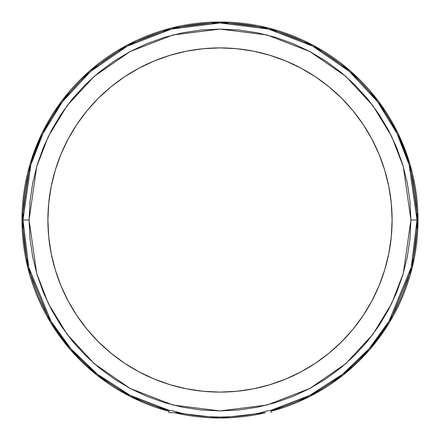 <?xml version="1.0" encoding="UTF-8"?>
<svg xmlns="http://www.w3.org/2000/svg" width="440" height="440" viewBox="0 0 440 440"><rect width="100%" height="100%" fill="white"/><g stroke="black" fill="none" stroke-linecap="round" stroke-linejoin="round"><path stroke-width="0.66" d="M268.219 385.215L267.196 385.512L268.219 385.215M266.728 385.644L263.164 386.606A172.106 172.106 0 0 0 285.703 379.071M264.325 386.304L264.66 386.21M253.726 388.773A172.106 172.106 0 0 0 262.95 386.661L263.774 386.447M172.387 385.391L177.051 386.661A172.106 172.106 0 0 0 186.274 388.773M154.297 379.071A172.106 172.106 0 0 0 174.301 385.93L175.34 386.21A172.106 172.106 0 0 0 175.34 386.21L176.226 386.447A172.106 172.106 0 0 0 176.231 386.447L175.808 386.337M179.251 412.671L168.96 412.671L168.916 410.273L168.96 412.671L179.036 412.671M167.2 409.805L167.816 409.976L167.2 409.805M168.647 410.201L167.816 409.976L168.647 410.201M271.084 410.273L271.04 412.671L271.084 410.273M272.184 409.976L271.353 410.201L272.184 409.976M273.18 409.695L272.8 409.805L273.18 409.695M176.226 386.447L174.075 385.869M181.357 413.182L174.383 411.202L168.867 410.262A197.01 197.01 0 0 1 220 22.99A197.01 197.01 0 0 1 417.01 220L418 220A198 198 0 0 1 271.062 411.301L309.788 396.473L343.024 375.139L369.705 349.591L389.692 322.025L412.209 267.542L418 220L410.916 220L403.282 273.454L391.611 303.661L372.735 334.548L345.538 363.841L309.843 388.459L266.998 405.042L220 410.916L173.003 405.042L130.158 388.459L94.463 363.841L67.265 334.548L48.389 303.661L36.718 273.454L29.084 220L22 220L27.792 267.542L50.309 322.025L70.296 349.591L96.976 375.139L130.213 396.473L168.938 411.301A198 198 0 0 1 22 220L22.99 220L28.743 267.251L51.095 321.404L70.934 348.81L97.411 374.226L130.411 395.461L168.867 410.262L174.383 411.202L179.746 412.852A197.01 197.01 0 0 0 260.255 412.852L265.617 411.202L271.134 410.262L309.59 395.461L342.59 374.226L369.067 348.81L388.905 321.404L411.257 267.251L417.01 220A197.01 197.01 0 0 1 271.134 410.262L265.617 411.202L260.255 412.852A197.01 197.01 0 0 1 179.746 412.852L179.971 412.902M265.634 412.671A198 198 0 0 1 174.367 412.671L220 418L265.634 412.671M47.894 220A172.106 172.106 0 0 1 220 47.894A172.106 172.106 0 0 1 392.106 220A172.106 172.106 0 0 1 220 392.106A172.106 172.106 0 0 1 47.894 220L48.719 236.869L51.2 253.578L55.303 269.962L60.995 285.863L68.217 301.131L76.896 315.618L86.961 329.186L98.302 341.699L110.814 353.04L124.383 363.105L138.87 371.784L154.138 379.005L170.038 384.698L186.423 388.8L203.132 391.281L220 392.106L236.869 391.281L253.578 388.8L269.962 384.698L285.863 379.005L301.131 371.784L315.618 363.105L329.186 353.04L341.699 341.699L353.04 329.186L363.105 315.618L371.784 301.131L379.005 285.863L384.698 269.962L388.8 253.578L391.281 236.869L392.106 220L391.281 203.132L388.8 186.423L384.698 170.038L379.005 154.138L371.784 138.87L363.105 124.383L353.04 110.814L341.699 98.302L329.186 86.961L315.618 76.896L301.131 68.217L285.863 60.995L269.962 55.303L253.578 51.2L236.869 48.719L220 47.894L203.132 48.719L186.423 51.2L170.038 55.303L154.138 60.995L138.87 68.217L124.383 76.896L110.814 86.961L98.302 98.302L86.961 110.814L76.896 124.383L68.217 138.87L60.995 154.138L55.303 170.038L51.2 186.423L48.719 203.132L47.894 220L48.719 236.869L51.2 253.578M47.894 220.105A172.106 172.106 0 0 0 48.714 236.775M48.73 236.962A172.106 172.106 0 0 0 51.172 253.429M51.227 253.726A172.106 172.106 0 0 0 60.929 285.703M61.061 286.022A172.106 172.106 0 0 0 68.134 300.977M68.294 301.284A172.106 172.106 0 0 0 76.846 315.541M76.951 315.7A172.106 172.106 0 0 0 124.3 363.05M124.46 363.154A172.106 172.106 0 0 0 138.716 371.707M139.024 371.866A172.106 172.106 0 0 0 153.978 378.939M186.571 388.828A172.106 172.106 0 0 0 203.038 391.27M203.225 391.286A172.106 172.106 0 0 0 219.896 392.106M220.105 392.106A172.106 172.106 0 0 0 236.775 391.286M236.962 391.27A172.106 172.106 0 0 0 253.429 388.828M286.022 378.939A172.106 172.106 0 0 0 300.977 371.866M301.284 371.707A172.106 172.106 0 0 0 315.541 363.154M315.7 363.05A172.106 172.106 0 0 0 363.05 315.7M363.154 315.541A172.106 172.106 0 0 0 371.707 301.284M371.866 300.977A172.106 172.106 0 0 0 378.939 286.022M379.071 285.703A172.106 172.106 0 0 0 388.773 253.726M388.828 253.429A172.106 172.106 0 0 0 391.27 236.962M391.286 236.775A172.106 172.106 0 0 0 392.106 220.105M174.829 386.073L173.272 385.644M266.222 385.786L265.694 385.93M267.196 385.512L267.614 385.391L267.196 385.512M259.336 413.045L260.255 412.852L259.336 413.045M258.22 413.264L258.643 413.182L258.22 413.264M260.029 412.902L258.077 413.298M22.99 220L29.084 220L36.718 166.546L48.389 136.34L67.265 105.451L94.463 76.159L130.158 51.541L173.003 34.958L220 29.084L266.998 34.958L309.843 51.541L345.538 76.159L372.735 105.451L391.611 136.34L403.282 166.546L410.916 220L417.01 220L409.129 164.835L397.089 133.672L377.608 101.794L349.541 71.566L312.708 46.167L268.494 29.051L220 22.99L171.507 29.051L127.292 46.167L90.459 71.566L62.392 101.794L42.911 133.672L30.872 164.835L22.99 220M410.916 220L409.998 238.711L407.248 257.246L402.699 275.418L396.385 293.062L388.377 309.997L378.741 326.068L367.582 341.116L354.998 354.998L341.116 367.582L326.068 378.741L309.997 388.377L293.062 396.385L275.418 402.699L257.246 407.248L238.711 409.998L220 410.916L201.289 409.998L182.754 407.248L164.582 402.699L146.938 396.385L130.004 388.377L113.933 378.741L98.885 367.582L85.003 354.998L72.418 341.116L61.259 326.068L51.623 309.997L43.615 293.062L37.301 275.418L32.752 257.246L30.003 238.711L29.084 220L30.003 201.289L32.752 182.754L37.301 164.582L43.615 146.938L51.623 130.004L61.259 113.933L72.418 98.885L85.003 85.003L98.885 72.418L113.933 61.259L130.004 51.623L146.938 43.615L164.582 37.301L182.754 32.752L201.289 30.003L220 29.084L238.711 30.003L257.246 32.752L275.418 37.301L293.062 43.615L309.997 51.623L326.068 61.259L341.116 72.418L354.998 85.003L367.582 98.885L378.741 113.933L388.377 130.004L396.385 146.938L402.699 164.582L407.248 182.754L409.998 201.289L410.916 220M418 220L410.08 164.56L397.98 133.238L378.4 101.2L350.191 70.824L313.175 45.293L268.741 28.094L220 22L171.259 28.094L126.825 45.293L89.809 70.824L61.6 101.2L42.02 133.238L29.92 164.56L22 220A198 198 0 0 1 220 22A198 198 0 0 1 418 220M186.423 51.2L203.132 48.719M236.869 48.719L253.578 51.2M388.8 186.423L391.281 203.132M379.005 285.863L371.784 301.131L363.105 315.618M253.578 388.8L236.869 391.281M138.87 371.784L124.383 363.105L110.814 353.04"/></g></svg>
